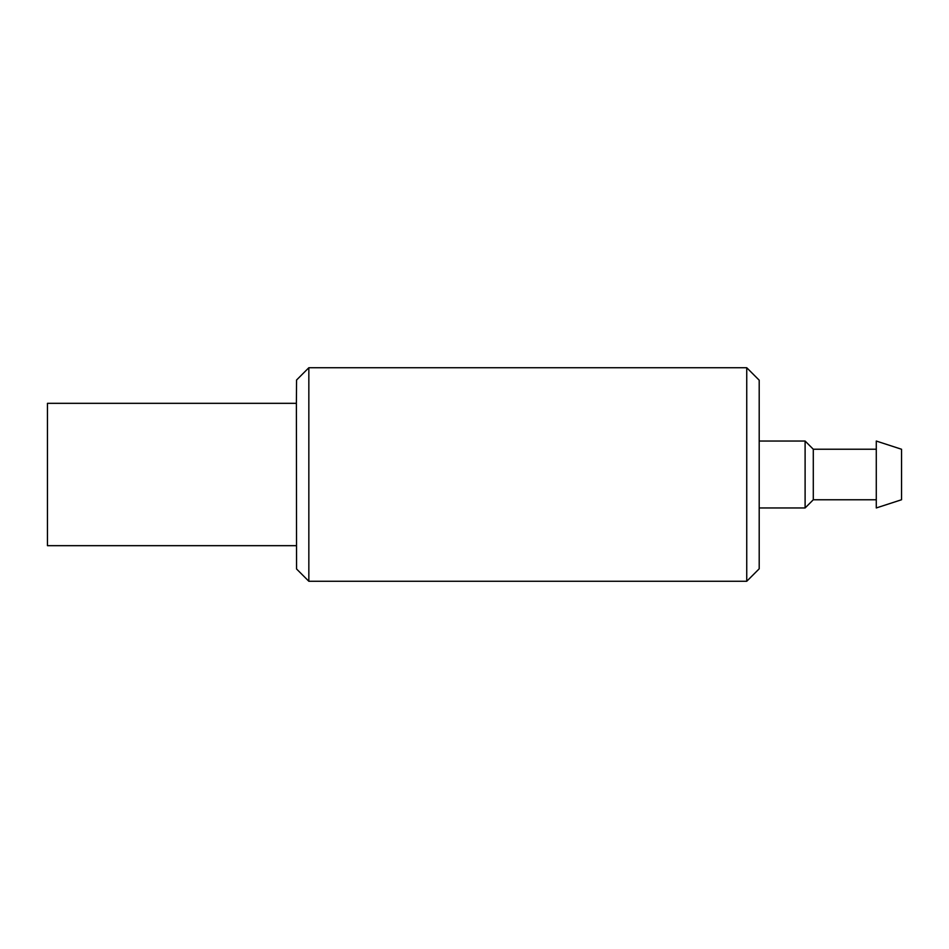 <?xml version="1.0" encoding="UTF-8"?>
<svg xmlns="http://www.w3.org/2000/svg" width="949" height="949" viewBox="0 0 949 949"><rect width="100%" height="100%" fill="white"/><g stroke="black" fill="none" stroke-linecap="round" stroke-linejoin="round"><path stroke-width="1.42" d="M296.385 545.675L47.45 545.675L47.45 403.325L296.385 403.325L296.562 568.985L308.84 581.263L746.744 581.263L746.744 367.738L308.84 367.738L308.84 581.263M308.84 367.738L296.562 380.015L296.385 403.325M746.744 367.738L759.2 380.193L759.2 568.807L746.744 581.263M759.2 441.048L805.108 441.048L805.108 507.952L759.2 507.952M805.108 441.048L813.293 449.233L813.293 499.767L805.108 507.952M813.293 449.233L876.283 449.233M876.283 441.048L876.283 507.952L901.55 499.743L901.55 449.257L876.283 441.048M813.293 499.767L876.283 499.767"/></g></svg>
